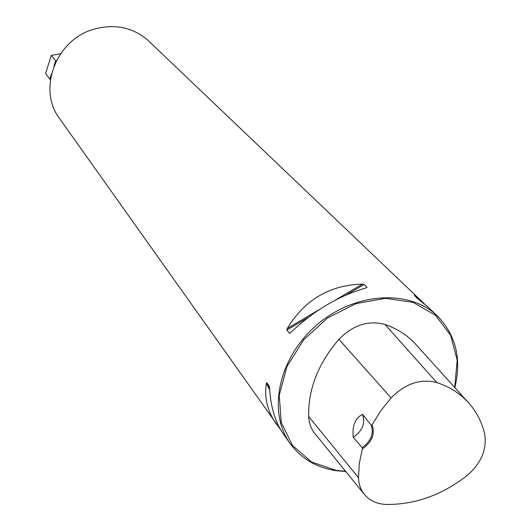 <?xml version="1.0" encoding="UTF-8"?>
<svg xmlns="http://www.w3.org/2000/svg" width="531" height="531" viewBox="0 0 531 531"><rect width="100%" height="100%" fill="white"/><g stroke="black" fill="none" stroke-linecap="round" stroke-linejoin="round"><path stroke-width="0.8" d="M280.521 429.493L59.585 118.566C37.422 89.872 55.47 40.31 93.064 29.451C113.488 23.576 131.449 26.882 146.941 39.354L424.369 303.812M454.861 387.623C461.704 358.91 455.93 335.074 437.517 316.118C409.647 288.871 354.409 292.143 316.549 325.191C278.397 357.914 267.219 412.109 290.178 443.604C301.117 458.465 316.244 467.472 335.565 470.625L345.794 471.555M276.578 424.435C267.538 411.558 264.126 397.892 266.356 383.428L266.781 382.732L269.244 386.077L269.549 387.776C270.611 406.919 275.323 422.484 283.687 434.458L290.178 443.604M437.517 316.118L428.245 307.283L417.027 298.156L414.419 295.395L421.627 300.971M286.846 330.063L287.278 328.523C304.449 299.882 329.492 285.081 362.414 284.112L364.087 284.404L366.987 287.331L366.171 287.908C339.13 295.588 313.947 310.489 290.623 332.598L289.428 333.216L286.846 330.063L308.232 317.425M362.228 447.633L362.315 448.927C372.012 442.011 375.278 433.98 372.098 424.827L371.295 425.291L362.494 414.426C355.226 417.957 352.139 425.61 353.241 437.378L362.228 447.633C370.95 441.175 373.97 433.727 371.295 425.291M372.098 424.827L380.681 410.928L391.075 397.898C405.286 383.548 420.532 378.437 436.827 382.572C450.022 386.946 460.855 393.975 469.338 403.66C476.838 412.368 481.936 422.457 484.63 433.94C487.173 449.511 481.152 463.523 466.57 475.975C441.394 495.264 414.598 504.755 386.183 504.443C377.163 504.065 370.001 500.852 364.711 494.806C360.808 490.106 358.744 484.425 358.525 477.761L359.301 463.523L362.315 448.927M467.718 401.867L416.822 345.482C408.452 335.924 397.852 328.928 385.015 324.481C368.448 320.014 353.088 324.972 338.937 339.336C318.169 363.516 308.08 389.236 308.67 416.49C309.002 423.287 311.179 429.108 315.208 433.96L364.147 494.115M454.689 387.438L457.191 360.25L450.66 335.32L435.506 315.281L413.065 302.398L385.579 298.283L355.982 303.619L327.6 317.969L303.686 339.774L286.966 366.529L279.26 395.164L281.244 422.457L292.468 445.482L311.471 461.957L336.096 470.373L345.568 471.282M362.494 414.426C365.587 423.167 362.5 430.814 353.241 437.378M51.5 73.869L49.808 79.112L50.405 79.617M53.943 66.09L55.622 60.786L51.328 55.37L60.541 53.764M49.808 79.112L45.6 73.49L51.328 55.37M56.432 60.647L55.622 60.786M391.075 397.898L338.937 339.336M358.525 477.761L308.67 416.49M436.827 382.572L385.015 324.481M269.556 388.028L266.781 382.732M269.655 389.714L266.356 383.428M414.419 295.395L414.625 295.867M287.278 328.523L319.31 309.586M334.782 300.44L362.414 284.112M346.431 294.838L364.087 284.404M289.428 333.216L290.862 332.366M365.886 287.988L366.987 287.331M290.138 333.017L289.767 333.242"/></g></svg>
